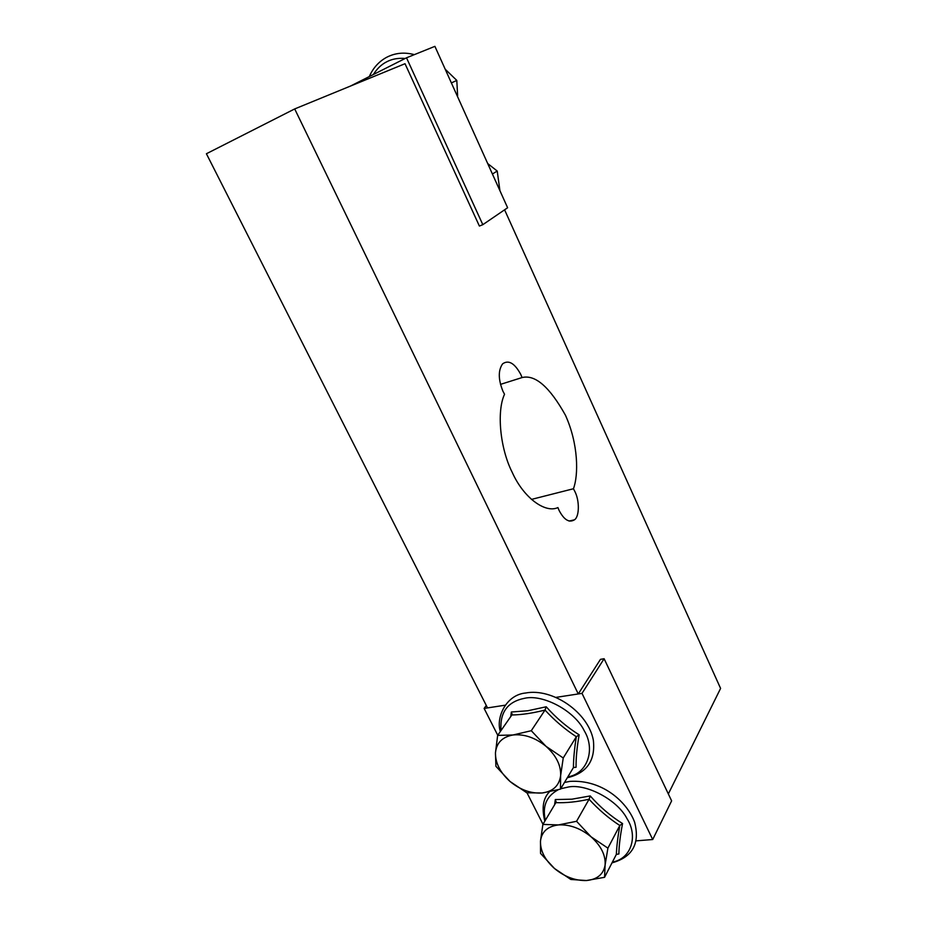 <?xml version="1.0" encoding="UTF-8"?>
<svg xmlns="http://www.w3.org/2000/svg" width="927" height="927" viewBox="0 0 927 927"><rect width="100%" height="100%" fill="white"/><g stroke="black" fill="none" stroke-linecap="round" stroke-linejoin="round"><path stroke-width="1.39" d="M502.99 391.333C498.205 379.514 498.077 370.36 502.608 363.847C508.587 359.618 514.659 363.164 520.8 374.485L522.075 377.556C535.18 374.346 549.63 386.895 565.447 415.226C578.541 444.16 578.587 475.099 573.442 488.749L574.833 491.414C579.699 500.684 579.41 516.745 574.485 519.792C569.236 523.025 564.114 519.943 559.143 510.534L557.915 507.579C545.134 513.593 523.465 497.59 512.237 472.388C500.047 448.459 496.548 411.287 504.531 394.265L502.99 391.333M531.449 499.41L573.442 488.749M497.741 735.238L484.126 708.437L505.18 705.192L487.532 707.915L206.408 153.743L294.693 108.934L405.018 63.708L479.386 226.049L482.816 224.682L406.513 57.798L350.441 86.084M578.263 693.952L556.188 697.347L582.005 693.373L652.712 839.526L671.623 800.858L604.114 658.726L600.476 659.34L578.263 693.952L294.693 108.934M504.589 209.815L720.592 688.413L668.332 793.941M500.476 384.381L522.075 377.556M406.513 57.798L434.902 46.35L507.614 207.752L482.816 224.682M652.712 839.526L636.165 840.859M542.979 824.254L527 792.817M486.293 705.47L484.126 708.437M604.114 658.726L582.005 693.373M445.192 69.201L456.802 80.417L457.625 95.817M451.379 82.92L456.802 80.417M487.695 163.546L497.22 171.043L499.931 190.707M492.411 174.021L497.22 171.043M510.789 716.513L511.345 712.006L527.834 710.754L546.223 706.78C556.026 717.846 567.011 727.197 579.155 734.833C576.942 747.452 575.91 758.263 576.073 767.255L573.431 767.556L560.476 789.132L560.626 775.679C559.224 785.656 553.106 791.426 542.272 792.979C531.113 793.744 520.383 789.92 510.07 781.507C500.232 772.643 495.354 763.106 495.458 752.886L495.922 766.316L510.07 781.507L526.814 792.794L542.272 792.979L560.476 789.132M513.013 734.984C502.283 736.953 496.432 742.921 495.458 752.886L497.648 735.389L513.013 734.984C524.242 733.871 535.238 737.637 545.98 746.293C556.177 755.505 561.055 765.308 560.626 775.679L563.234 757.985L545.98 746.293L531.275 730.708L513.013 734.984M573.431 767.556C573.477 758.935 574.439 748.657 576.327 736.733L563.234 757.985M579.155 734.833L576.327 736.733C564.937 729.294 554.497 720.395 545.018 710.059L531.275 730.708M546.223 706.78L545.018 710.059C532.805 713.164 521.75 714.798 511.855 714.984L497.648 735.389M511.855 714.984L511.345 712.006M554.589 804.81L555.319 799.561L571.901 799.19L590.232 795.934C599.931 806.965 610.708 816.177 622.562 823.558C620.233 835.598 619.004 845.737 618.877 853.976L616.351 854.393L604.555 877.313L605.111 864.972C603.512 874.288 597.289 879.468 586.443 880.534C575.285 880.824 564.636 876.815 554.508 868.518C544.856 859.804 540.186 850.662 540.487 841.067L540.534 853.408L554.508 868.518L570.858 879.468L586.443 880.534L604.555 877.313M558.39 824.926C547.625 826.351 541.669 831.728 540.487 841.067L542.886 824.404L558.39 824.926C569.63 824.3 580.522 828.263 591.078 836.814C601.067 845.853 605.737 855.239 605.111 864.972L607.903 848.147L591.078 836.814L576.559 821.299L558.39 824.926M616.351 854.393C616.664 846.49 617.822 836.861 619.815 825.493L607.903 848.147M622.562 823.558L619.815 825.493C608.703 818.286 598.46 809.538 589.085 799.236L576.559 821.299M590.232 795.934L589.085 799.236C576.953 801.913 565.887 803.049 555.887 802.631L542.886 824.404M556.084 801.426L555.91 802.597L555.319 799.561M373.349 74.531C377.08 68.586 381.6 64.322 386.883 61.715C392.109 58.969 398.204 57.88 405.18 58.471M567.857 776.849C587.475 773.767 595.655 749.456 584.277 730.812C574.763 710.87 543.071 694.022 524.647 698.274C507.567 701.646 499.699 712.399 501.032 730.522M612.376 862.098C631.403 858.784 638.182 836.096 627.081 818.761C617.463 799.908 586.826 783.732 568.761 786.93L560.708 788.75M558.216 789.769C546.432 796.108 542.144 806.27 545.354 820.268M574.485 519.792L569.12 521.067M414.357 54.635C404.369 51.993 395.111 52.897 386.594 57.335C378.853 61.564 373.083 67.984 369.305 76.57M500.348 731.496C495.748 718.089 505.771 694.821 525.597 693.014C552.504 687.857 588.228 712.203 593.361 740.267C595.54 760.603 586.849 773.095 567.312 777.753M511.924 714.868L512.075 713.732M544.833 821.137C541.553 808.112 543.071 798.367 549.387 791.878M564.473 782.481L569.792 781.391C603.616 779.271 627.857 803.431 634.636 822.261C640.117 843.605 632.562 857.139 611.994 862.863"/></g></svg>
